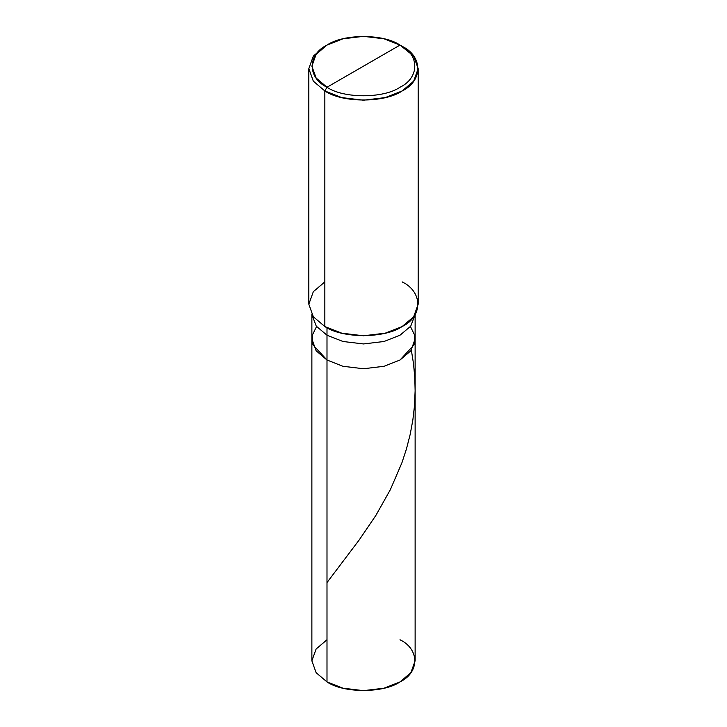<?xml version="1.0" encoding="UTF-8"?>
<svg xmlns="http://www.w3.org/2000/svg" width="727" height="727" viewBox="0 0 727 727"><rect width="100%" height="100%" fill="white"/><g stroke="black" fill="none" stroke-linecap="round" stroke-linejoin="round"><path stroke-width="1.09" d="M415.126 314.137L415.126 660.843L410.882 672.684L400.004 681.917L384.01 688.196L363.5 690.65L342.99 688.196L326.996 681.917L326.996 360.01L312.855 344.734L312.237 335.383L316.545 326.532L312.237 335.383L312.855 344.734L326.996 360.01L342.99 366.29L363.5 368.743L384.01 366.29L400.004 360.01L410.882 350.777L415.126 338.936L410.882 350.777L400.004 360.01L384.01 366.29L363.5 368.743L342.99 366.29L326.996 360.01L326.996 681.917C343.426 693.294 383.574 693.294 400.004 681.917C419.706 672.43 419.706 649.247 400.004 639.76M410.455 326.532L414.763 335.383L414.145 344.734L400.004 360.01L384.01 366.29L363.5 368.743L342.99 366.29L326.996 360.01L342.99 366.29L363.5 368.743L384.01 366.29L400.004 360.01L414.145 344.734L414.763 335.383L410.455 326.532M326.996 639.76L316.118 649.002L311.874 660.843L316.118 672.684L326.996 681.917L316.118 672.684L311.874 660.843L311.874 338.936L316.118 350.777L326.996 360.01L326.996 335.211L342.99 341.49L363.5 343.944L384.01 341.49L400.004 335.211L410.728 326.178L415.126 314.6L410.728 326.178L400.004 335.211L384.01 341.49L363.5 343.944L342.99 341.49L326.996 335.211L326.996 327.713L326.996 360.01L316.118 350.777L311.874 338.936L311.874 314.137M326.996 87.24C307.294 77.753 307.294 54.57 326.996 45.083C343.426 33.706 383.574 33.706 400.004 45.083L326.996 87.24C343.426 98.608 383.574 98.608 400.004 87.24C419.706 77.753 419.706 54.57 400.004 45.083L402.158 46.319C423.005 56.361 423.005 80.915 402.158 90.957C384.756 102.998 342.244 102.998 324.842 90.957L341.79 97.6L363.5 100.199L385.21 97.6L402.158 90.957L413.672 81.17L418.17 68.638L413.672 56.106L400.004 45.083C419.706 54.57 419.706 77.753 400.004 87.24C383.574 98.608 343.426 98.608 326.996 87.24L400.004 45.083L384.01 38.804L363.5 36.35L342.99 38.804L326.996 45.083L316.118 54.316L311.874 66.157L316.118 77.998L326.996 87.24L324.842 90.957L326.996 87.24M418.17 68.638L418.17 304.213L413.672 316.754L402.158 326.532L385.21 333.184L363.5 335.783L341.79 333.184L324.842 326.532C342.244 338.573 384.756 338.573 402.158 326.532C423.005 316.49 423.005 291.945 402.158 281.903M324.842 281.903L313.328 291.681L308.83 304.213L313.328 316.754L324.842 326.532L324.842 90.957L324.842 326.532L313.328 316.754L308.83 304.213L308.83 68.638L313.328 81.17L324.842 90.957L313.328 81.179L308.83 68.638L313.328 56.106L324.842 46.319L313.328 56.106L308.83 68.638M311.874 314.6L316.272 326.178L326.996 335.211L316.272 326.178L311.874 314.6M326.996 582.572L359.174 539.979L375.859 515.443L390.354 489.671L401.895 462.845L406.411 449.086L410.201 434.328L412.854 419.97L414.454 406.129L415.126 390.808L414.79 377.558L413.509 363.682L411.346 350.132M402.158 46.319L400.004 45.083M324.842 46.319L326.996 45.083"/></g></svg>
